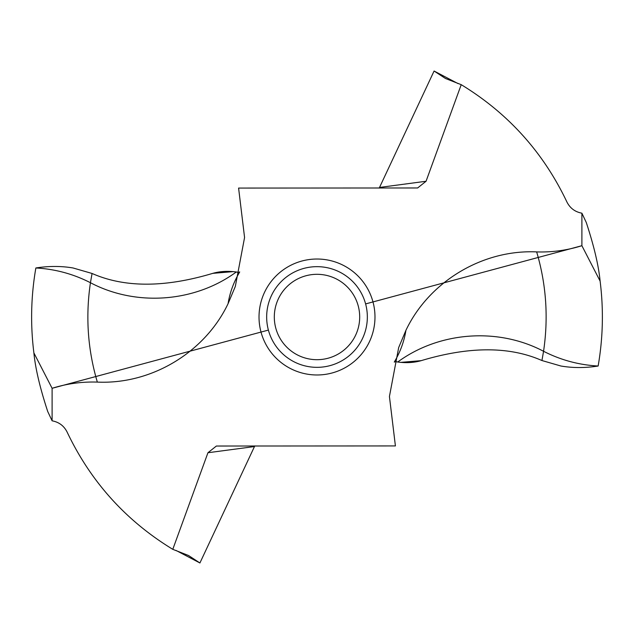 <?xml version="1.0" encoding="UTF-8"?>
<svg xmlns="http://www.w3.org/2000/svg" width="634" height="634" viewBox="0 0 634 634"><rect width="100%" height="100%" fill="white"/><g stroke="black" fill="none" stroke-linecap="round" stroke-linejoin="round"><path stroke-width="0.95" d="M365.604 303.916L581.893 245.699L600.113 281.1C603.687 309.527 603.029 337.827 598.139 366.024C603.029 337.827 603.687 309.527 600.113 281.1C598.607 265.535 593.995 245.992 586.268 222.471L581.893 213.183C575.006 211.907 569.998 208.142 566.859 201.881C543.298 152.311 508.08 113.24 461.219 84.671L426.056 181.261L417.624 187.973L238.59 188.068L244.573 237.504L235.325 286.433L228.074 303.678C229.833 292.726 233.597 282.352 239.359 272.557L239.7 271.931L238.511 272.382L236.276 271.994C194.701 302.466 136.025 306.777 90.44 282.716L92.065 273.468L73.045 267.976C61.149 265.955 48.763 265.955 35.861 267.976C30.971 296.173 30.313 324.481 33.887 352.9L52.107 388.301C66.839 383.665 81.921 381.597 97.343 382.096C151.344 384.584 204.845 352.496 228.074 303.678M581.893 213.183L581.893 245.699C567.161 250.335 552.079 252.403 536.657 251.904C482.656 249.416 429.155 281.504 405.926 330.322L398.675 347.567L389.427 396.496L395.41 445.932L216.384 446.027L207.944 452.739L172.789 549.329C125.92 520.76 90.702 481.689 67.141 432.119C64.002 425.858 58.994 422.093 52.107 420.817L52.107 388.301L268.396 330.084M598.139 366.024C585.261 368.045 572.874 368.045 560.955 366.024L541.935 360.532C509.427 346.219 469.192 346.259 421.222 360.643C469.192 346.259 509.427 346.219 541.935 360.532L560.955 366.024C572.874 368.045 585.261 368.045 598.139 366.024C578.905 364.962 560.718 360.049 543.56 351.284C548.561 317.507 546.262 284.381 536.657 251.904M394.277 362.085L395.489 361.618L397.724 362.006C439.299 331.534 497.975 327.223 543.56 351.284L541.935 360.532M397.724 362.006C406.148 363.163 413.978 362.711 421.222 360.643L400.656 362.386M175.975 550.415L199.916 562.976L254.472 446.558L207.944 452.739M254.789 445.932L254.472 446.558M236.276 271.994C227.852 270.837 220.022 271.289 212.778 273.357C164.808 287.741 124.573 287.781 92.065 273.468L73.045 267.976M458.025 83.585L434.084 71.024L379.528 187.442L426.056 181.261M379.211 188.068L379.528 187.442M434.084 71.024L445.48 78.497L461.219 84.671M52.107 420.817L47.732 411.529C40.005 388.008 35.393 368.465 33.887 352.9L52.107 388.301M199.916 562.976L188.52 555.503L172.789 549.329M367.34 317A50.34 50.34 0 0 1 317 367.34A50.34 50.34 0 0 1 266.66 317A50.34 50.34 0 0 1 317 266.66A50.34 50.34 0 0 1 367.34 317M274.308 317A42.692 42.692 0 0 1 317 274.308A42.692 42.692 0 0 1 359.692 317A42.692 42.692 0 0 1 317 359.692A42.692 42.692 0 0 1 274.308 317M97.343 382.096C87.738 349.619 85.439 316.493 90.44 282.716C73.282 273.951 55.095 269.038 35.861 267.976C30.971 296.173 30.313 324.481 33.887 352.9M581.893 245.699L600.113 281.1M399.436 362.244L395.418 361.61M238.582 272.39L234.564 271.756M233.344 271.614L212.778 273.357C164.808 287.741 124.573 287.781 92.065 273.468M374.979 317A57.979 57.979 0 0 0 317 259.021A57.979 57.979 0 0 0 259.021 317A57.979 57.979 0 0 0 317 374.979A57.979 57.979 0 0 0 374.979 317M405.926 330.322C404.167 341.274 400.403 351.648 394.641 361.443L394.308 362.069"/></g></svg>
